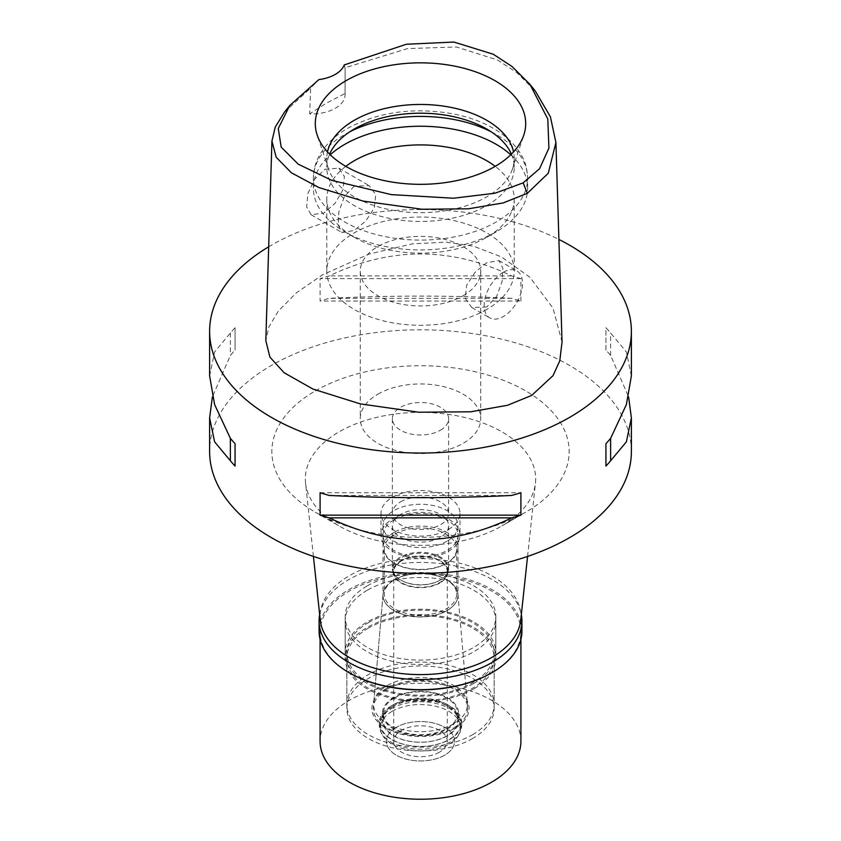 <?xml version="1.0" encoding="UTF-8"?>
<svg xmlns="http://www.w3.org/2000/svg" width="841" height="841" viewBox="0 0 841 841"><rect width="100%" height="100%" fill="white"/><g stroke="black" fill="none" stroke-linecap="round" stroke-linejoin="round"><path stroke-width="0.63" stroke-dasharray="4.21 3.15" d="M345.041 93.477A33.472 19.322 180 0 1 345.094 94.612A33.472 19.322 180 0 1 335.296 108.279A33.472 19.322 180 0 1 309.667 113.903L310.644 88.126L318.897 79.59M344.295 64.925L345.083 68.237L345.041 93.488L326.392 103.138L309.667 113.903M345.094 94.612L345.094 67.743L407.57 48.589L456.484 46.991L497.42 59.942L516.858 72.652L535.297 91.059M284.468 112.147L310.644 88.126M324.941 169.262L338.912 168.158L344.421 176.578L342.981 189.698L335.107 203.28L323.985 212.983L311.117 214.728L306.639 206.897L307.859 193.63L314.502 179.375L324.941 169.262M562.04 342.045L553.01 308.163L529.914 277.288L501.478 256.925L473.672 246.224L446.014 242.155L412.069 243.879L369.199 254.024L322.629 274.786L296.41 292.815L278.466 310.865L268.868 326.96L265.819 340.626M268.689 246.791A210.881 121.745 180 0 1 271.391 245.204A210.881 121.745 180 0 1 558.897 239.433M631.381 451.554A210.881 121.745 0 0 0 501.204 339.07A210.881 121.745 0 0 0 271.391 365.457A210.881 121.745 0 0 0 209.619 451.554M631.381 375.906L626.387 351.927L610.629 333.025A210.881 121.745 0 0 0 605.941 327.717L605.941 350.129A210.881 121.745 180 0 1 610.629 355.428L628.605 396.889M520.905 301.036L520.905 278.623A210.881 121.745 0 0 0 511.717 275.911C450.902 246.686 390.098 246.686 329.283 275.911A210.881 121.745 0 0 0 320.095 278.623L320.095 301.036A210.881 121.745 180 0 1 329.283 298.324C390.098 295.37 450.902 295.37 511.717 298.324A210.881 121.745 180 0 1 520.905 301.036L320.095 301.036M209.619 375.906L214.613 351.927L230.371 333.025A210.881 121.745 0 0 1 235.059 327.717L235.059 350.129A210.881 121.745 180 0 0 230.371 355.428L212.395 396.889M315.386 390.865A148.647 85.824 180 0 1 525.614 390.865A148.647 85.824 180 0 1 525.614 512.232L525.614 512.232A148.647 85.824 180 0 1 315.386 512.232A148.647 85.824 180 0 1 315.386 390.865M313.43 556.437L305.546 482.997A115.175 66.502 0 0 1 339.06 431.864A115.175 66.502 180 0 1 467.848 418.261A115.175 66.502 180 0 1 535.454 482.997A115.175 66.502 180 0 1 501.94 525.898L525.614 512.232L501.94 525.898A115.175 66.502 0 0 1 339.06 525.898L315.386 512.232M305.546 482.997A115.175 66.502 0 0 0 339.06 525.898M520.726 620.216A100.415 57.976 0 0 0 461.783 563.775A100.415 57.976 0 0 0 349.499 575.633A100.415 57.976 0 0 0 320.274 620.216M367.244 585.883A75.312 43.48 180 0 1 449.325 576.453A75.312 43.48 180 0 1 495.812 616.621A75.312 43.48 180 0 1 473.756 647.37A75.312 43.48 180 0 1 391.675 656.8A75.312 43.48 180 0 1 345.188 616.621A75.312 43.48 180 0 1 367.244 585.883M473.756 683.449A75.312 43.48 0 0 0 495.812 652.7A75.312 43.48 0 0 0 449.325 612.532A75.312 43.48 0 0 0 367.244 621.951A75.312 43.48 0 0 0 345.188 652.7A75.312 43.48 0 0 0 391.675 692.879A75.312 43.48 0 0 0 473.756 683.449M368.432 622.634A73.64 42.513 180 0 1 448.684 613.425A73.64 42.513 180 0 1 494.14 652.7A73.64 42.513 180 0 1 472.568 682.766A73.64 42.513 180 0 1 392.316 691.985A73.64 42.513 180 0 1 346.86 652.7A73.64 42.513 180 0 1 368.432 622.634M472.568 734.698A73.64 42.513 0 0 0 494.14 704.632A73.64 42.513 0 0 0 448.684 665.347A73.64 42.513 0 0 0 368.432 674.566A73.64 42.513 0 0 0 346.86 704.632A73.64 42.513 0 0 0 392.316 743.907A73.64 42.513 0 0 0 472.568 734.698M387.365 685.499A46.865 27.059 180 0 1 437.362 679.391A46.865 27.059 180 0 1 467.302 703.297A46.865 27.059 180 0 1 453.635 723.765A46.865 27.059 180 0 1 401.504 729.368A46.865 27.059 180 0 1 373.698 703.297A46.865 27.059 180 0 1 387.365 685.499M393.987 579.891A37.488 21.645 180 0 1 433.988 575.002A37.488 21.645 180 0 1 457.946 594.124A37.488 21.645 180 0 1 457.988 595.197A37.488 21.645 180 0 1 447.013 610.503A37.488 21.645 180 0 1 406.15 615.192A37.488 21.645 180 0 1 383.012 595.197A37.488 21.645 180 0 1 383.054 594.124A37.488 21.645 180 0 1 393.987 579.891M393.987 519.875A37.488 21.645 0 0 0 383.012 535.181A37.488 21.645 0 0 0 406.15 555.176A37.488 21.645 0 0 0 447.013 550.487A37.488 21.645 0 0 0 457.988 535.181A37.488 21.645 0 0 0 434.85 515.186A37.488 21.645 0 0 0 393.987 519.875M392.568 519.055A39.495 22.802 180 0 1 435.617 514.114A39.495 22.802 180 0 1 459.995 535.181A39.495 22.802 180 0 1 448.432 551.307A39.495 22.802 180 0 1 405.383 556.248A39.495 22.802 180 0 1 381.005 535.181A39.495 22.802 180 0 1 392.568 519.055M448.432 529.441A39.495 22.802 0 0 0 459.995 513.315A39.495 22.802 0 0 0 435.617 492.248A39.495 22.802 0 0 0 392.568 497.189A39.495 22.802 0 0 0 381.005 513.315A39.495 22.802 0 0 0 405.383 534.382A39.495 22.802 0 0 0 448.432 529.441M400.621 501.835A28.121 16.231 180 0 1 431.265 498.324A28.121 16.231 180 0 1 448.621 513.315A28.121 16.231 180 0 1 440.379 524.795A28.121 16.231 180 0 1 409.735 528.316A28.121 16.231 180 0 1 392.379 513.315A28.121 16.231 180 0 1 400.621 501.835M440.379 430.235A28.121 16.231 0 0 0 448.621 418.755A28.121 16.231 0 0 0 431.265 403.754A28.121 16.231 0 0 0 400.621 407.275A28.121 16.231 0 0 0 392.379 418.755A28.121 16.231 0 0 0 409.735 433.756A28.121 16.231 0 0 0 440.379 430.235M377.893 394.156A60.247 34.786 180 0 1 443.554 386.618A60.247 34.786 180 0 1 480.747 418.755A60.247 34.786 180 0 1 463.107 443.354A60.247 34.786 180 0 1 397.446 450.892A60.247 34.786 180 0 1 360.253 418.755A60.247 34.786 180 0 1 377.893 394.156M463.107 295.769A60.247 34.786 0 0 0 480.747 271.17A60.247 34.786 0 0 0 443.554 239.033A60.247 34.786 0 0 0 377.893 246.571A60.247 34.786 0 0 0 360.253 271.17A60.247 34.786 0 0 0 397.446 303.307A60.247 34.786 0 0 0 463.107 295.769M486.771 309.435A93.719 54.108 180 0 1 384.631 321.157A93.719 54.108 180 0 1 326.781 271.17A93.719 54.108 180 0 1 354.229 232.904A93.719 54.108 180 0 1 456.369 221.172A93.719 54.108 180 0 1 514.219 271.17A93.719 54.108 180 0 1 486.771 309.435M486.771 306.976L471.812 307.512L465.241 298.418L466.576 285.383L475.176 272.179L486.771 262.697L498.934 260.542L502.855 268.111L502.119 281.483L496.621 296.484L486.771 306.976M345.788 166.35A93.719 54.108 0 0 0 326.781 199.012A93.719 54.108 0 0 0 354.229 237.278A93.719 54.108 0 0 0 486.771 237.278L486.771 237.278A93.719 54.108 0 0 0 514.219 199.012A93.719 54.108 0 0 0 495.212 166.35M354.229 186.176L344.474 196.5L338.912 211.522L338.156 225.094L342.066 232.6L354.229 230.445L365.698 221.109L374.371 207.885L375.748 194.67L369.188 185.64L354.229 186.176M503.339 272.263A27.112 15.653 120 0 0 485.625 296.158A27.112 15.653 120 0 0 489.788 317.877A27.112 15.653 120 0 0 503.339 316.542A27.112 15.653 120 0 0 521.052 292.647A27.112 15.653 120 0 0 516.9 270.918A27.112 15.653 120 0 0 503.339 272.263M510.76 154.786A107.112 61.845 180 0 1 527.612 188.09A107.112 61.845 180 0 1 496.243 231.811L496.243 231.811A107.112 61.845 180 0 1 344.757 231.811A107.112 61.845 180 0 1 313.388 188.09A107.112 61.845 180 0 1 330.24 154.786M486.771 237.278L496.243 231.811L486.771 237.278M511.412 154.155A93.719 54.108 180 0 1 514.219 167.317A93.719 54.108 180 0 1 486.771 205.572A93.719 54.108 180 0 1 384.631 217.304A93.719 54.108 180 0 1 326.781 167.317A93.719 54.108 180 0 1 329.588 154.155M327.475 151.958A93.719 54.108 0 0 0 326.781 158.571A93.719 54.108 0 0 0 328.474 168.82A93.719 54.108 0 0 0 393.041 210.303A93.719 54.108 0 0 0 486.771 196.826A93.719 54.108 0 0 0 512.526 168.82A93.719 54.108 0 0 0 514.219 158.571A93.719 54.108 0 0 0 513.525 151.958M230.371 333.025L230.371 355.428M235.059 327.717L235.059 350.129M329.283 495.454L511.717 495.454M320.095 492.742L520.905 492.742M610.629 355.428L610.629 333.025M605.941 350.129L605.941 327.717M511.717 275.911L329.283 275.911M520.905 278.623L320.095 278.623M511.717 298.324L329.283 298.324M447.013 541.194A37.488 21.645 180 0 1 406.15 545.883A37.488 21.645 180 0 1 383.012 525.888A37.488 21.645 180 0 1 393.987 510.582A37.488 21.645 180 0 1 434.85 505.893A37.488 21.645 180 0 1 457.988 525.888A37.488 21.645 180 0 1 447.013 541.194M393.987 532.448A37.488 21.645 0 0 0 383.012 547.754A37.488 21.645 0 0 0 393.987 563.06A37.488 21.645 0 0 0 447.013 563.06L447.013 563.06A37.488 21.645 0 0 0 457.988 547.754A37.488 21.645 0 0 0 434.85 527.759A37.488 21.645 0 0 0 393.987 532.448M400.621 514.408A28.121 16.231 0 0 0 392.379 525.888A28.121 16.231 0 0 0 409.735 540.889A28.121 16.231 0 0 0 440.379 537.367A28.121 16.231 0 0 0 448.621 525.888A28.121 16.231 0 0 0 431.265 510.886A28.121 16.231 0 0 0 400.621 514.408M440.379 580.006A28.121 16.231 180 0 1 400.621 580.006A28.121 16.231 180 0 1 392.379 568.527A28.121 16.231 180 0 1 400.621 557.047A28.121 16.231 180 0 1 431.265 553.525A28.121 16.231 180 0 1 448.621 568.527A28.121 16.231 180 0 1 440.379 580.006L439.906 580.279A27.448 15.842 0 0 0 447.948 569.073A27.448 15.842 0 0 0 431.002 554.429A27.448 15.842 0 0 0 401.094 557.867A27.448 15.842 0 0 0 393.052 569.073A27.448 15.842 0 0 0 401.094 580.279A27.448 15.842 0 0 0 439.906 580.279L440.379 580.006M439.906 583.013A27.448 15.842 180 0 1 409.998 586.44A27.448 15.842 180 0 1 393.052 571.806A27.448 15.842 180 0 1 401.094 560.6A27.448 15.842 180 0 1 431.002 557.163A27.448 15.842 180 0 1 447.948 571.806A27.448 15.842 180 0 1 439.906 583.013M401.567 560.873A26.775 15.464 0 0 0 393.725 571.806A26.775 15.464 0 0 0 410.25 586.093A26.775 15.464 0 0 0 439.433 582.739A26.775 15.464 0 0 0 447.275 571.806A26.775 15.464 0 0 0 430.75 557.52A26.775 15.464 0 0 0 401.567 560.873M439.433 752.19A26.775 15.464 180 0 1 410.25 755.533A26.775 15.464 180 0 1 393.725 741.257A26.775 15.464 180 0 1 401.567 730.324A26.775 15.464 180 0 1 430.75 726.971A26.775 15.464 180 0 1 447.275 741.257A26.775 15.464 180 0 1 439.433 752.19M396.353 727.318A34.145 19.711 0 0 0 387.512 746.324A34.145 19.711 0 0 0 411.638 760.285A34.145 19.711 0 0 0 444.647 755.186A34.145 19.711 0 0 0 453.488 746.324A34.145 19.711 0 0 0 437.551 724.175A34.145 19.711 0 0 0 396.353 727.318A34.145 19.711 180 0 1 437.551 724.175A34.145 19.711 180 0 1 453.488 746.324A34.145 19.711 180 0 1 444.647 755.186A34.145 19.711 180 0 1 411.638 760.285A34.145 19.711 180 0 1 387.512 746.324A34.145 19.711 180 0 1 396.353 727.318M392.095 711.339A40.168 23.191 0 0 0 380.332 727.738A40.168 23.191 0 0 0 381.688 733.709A40.168 23.191 0 0 0 410.072 750.13A40.168 23.191 0 0 0 448.905 744.138A40.168 23.191 0 0 0 459.312 733.709A40.168 23.191 0 0 0 460.668 727.738A40.168 23.191 0 0 0 435.869 706.314A40.168 23.191 0 0 0 392.095 711.339M392.095 706.818A40.168 23.191 180 0 1 448.905 706.818A40.168 23.191 180 0 1 460.668 723.218A40.168 23.191 180 0 1 448.905 739.617A40.168 23.191 180 0 1 405.131 744.642A40.168 23.191 180 0 1 380.332 723.218A40.168 23.191 180 0 1 392.095 706.818L394.229 705.588A37.151 21.456 0 0 0 383.349 720.758A37.151 21.456 0 0 0 406.277 740.574A37.151 21.456 0 0 0 446.771 735.928A37.151 21.456 0 0 0 457.651 720.758A37.151 21.456 0 0 0 446.771 705.588A37.151 21.456 0 0 0 394.229 705.588L392.095 706.818M394.229 698.104A37.151 21.456 180 0 1 434.723 693.457A37.151 21.456 180 0 1 457.651 713.273A37.151 21.456 180 0 1 446.771 728.443A37.151 21.456 180 0 1 406.277 733.089A37.151 21.456 180 0 1 383.349 713.273A37.151 21.456 180 0 1 394.229 698.104M387.123 689.273A47.201 27.248 0 0 0 373.362 707.186A47.201 27.248 0 0 0 401.367 733.447A47.201 27.248 0 0 0 453.877 727.801A47.201 27.248 180 0 0 467.638 707.186A47.201 27.248 180 0 0 437.478 683.113A47.201 27.248 180 0 0 387.123 689.273M383.044 594.251A37.498 21.645 0 0 1 393.987 580.006L394.934 579.46A36.152 20.867 0 0 0 384.348 594.219A36.152 20.867 0 0 0 406.666 613.499A36.152 20.867 0 0 0 446.066 608.979A36.152 20.867 0 0 0 456.652 594.219A36.152 20.867 0 0 0 446.066 579.46A36.152 20.867 0 0 0 394.934 579.46L393.987 580.006A37.498 21.645 180 0 1 447.013 580.006A37.498 21.645 180 0 1 457.956 594.251A37.498 21.645 180 0 1 447.013 610.629A37.498 21.645 0 0 1 405.299 615.107A37.498 21.645 0 0 1 383.044 594.251L373.362 707.186M394.934 534.088A36.152 20.867 180 0 1 434.334 529.567A36.152 20.867 180 0 1 456.652 548.847A36.152 20.867 180 0 1 446.066 563.607L446.066 563.607A36.152 20.867 180 0 1 394.934 563.607A36.152 20.867 180 0 1 384.348 548.847A36.152 20.867 180 0 1 394.934 534.088M447.013 563.06L446.066 563.607L447.013 563.06M521.925 631.107A101.425 58.555 0 0 0 459.312 577.01A101.425 58.555 0 0 0 348.784 589.709A101.425 58.555 0 0 0 319.075 631.107M349.488 672.926A100.415 57.976 180 0 1 320.085 631.927A100.415 57.976 180 0 1 349.499 590.939A100.415 57.976 180 0 1 458.923 578.366A100.415 57.976 180 0 1 520.915 631.927A100.415 57.976 180 0 1 491.512 672.926M319.675 614.645A101.425 58.555 180 0 1 348.784 579.596A101.425 58.555 180 0 1 454.161 565.762A101.425 58.555 180 0 1 521.325 614.645M367.244 590.256A75.312 43.48 0 0 0 345.188 620.994A75.312 43.48 0 0 0 391.675 661.173A75.312 43.48 0 0 0 473.756 651.743A75.312 43.48 0 0 0 495.812 620.994A75.312 43.48 0 0 0 449.325 580.826A75.312 43.48 0 0 0 367.244 590.256M473.756 688.916A75.312 43.48 180 0 1 391.675 698.345A75.312 43.48 180 0 1 345.188 658.167A75.312 43.48 180 0 1 367.244 627.418A75.312 43.48 180 0 1 449.325 617.998A75.312 43.48 180 0 1 495.812 658.167A75.312 43.48 180 0 1 473.756 688.916M368.432 628.101A73.64 42.513 0 0 0 346.86 658.167A73.64 42.513 0 0 0 392.316 697.452A73.64 42.513 0 0 0 472.568 688.232A73.64 42.513 0 0 0 494.14 658.167A73.64 42.513 0 0 0 448.684 618.892A73.64 42.513 0 0 0 368.432 628.101M472.568 738.524A73.64 42.513 180 0 1 392.316 747.733A73.64 42.513 180 0 1 346.86 708.458A73.64 42.513 180 0 1 368.432 678.393A73.64 42.513 180 0 1 448.684 669.173A73.64 42.513 180 0 1 494.14 708.458A73.64 42.513 180 0 1 472.568 738.524M386.135 688.621A48.599 28.058 0 0 0 386.135 728.295A48.599 28.058 0 0 0 454.865 728.295A48.599 28.058 0 0 0 454.865 688.621A48.599 28.058 0 0 0 386.135 688.621M393.514 697.799A38.16 22.034 0 0 0 382.34 713.378A38.16 22.034 0 0 0 405.898 733.73A38.16 22.034 0 0 0 447.486 728.958A38.16 22.034 0 0 0 458.66 713.378A38.16 22.034 0 0 0 435.102 693.026A38.16 22.034 0 0 0 393.514 697.799M393.514 704.632A38.16 22.034 180 0 1 447.486 704.632A38.16 22.034 180 0 1 458.66 720.211A38.16 22.034 180 0 1 447.486 735.791A38.16 22.034 180 0 1 405.898 740.564A38.16 22.034 180 0 1 382.34 720.211A38.16 22.034 180 0 1 393.514 704.632L391.391 705.862L393.514 704.632M391.391 705.862L391.391 705.862A41.167 23.769 0 0 0 379.333 722.671A41.167 23.769 0 0 0 404.742 744.632A41.167 23.769 0 0 0 449.609 739.481A41.167 23.769 0 0 0 461.667 722.671A41.167 23.769 0 0 0 449.609 705.862A41.167 23.769 0 0 0 391.391 705.862M391.391 708.679A41.167 23.769 180 0 1 436.258 703.528A41.167 23.769 180 0 1 461.667 725.489A41.167 23.769 180 0 1 460.29 731.607A41.167 23.769 180 0 1 449.609 742.288A41.167 23.769 180 0 1 409.819 748.437A41.167 23.769 180 0 1 380.71 731.607A41.167 23.769 180 0 1 379.333 725.489A41.167 23.769 180 0 1 391.391 708.679M520.915 741.257A100.415 57.976 0 0 0 458.923 687.686A100.415 57.976 0 0 0 349.499 700.259A100.415 57.976 0 0 0 320.085 741.257M349.814 131.785A107.112 61.845 0 0 0 344.757 134.518A107.112 61.845 0 0 0 313.388 178.25A107.112 61.845 0 0 0 379.512 235.375A107.112 61.845 0 0 0 496.243 221.971A107.112 61.845 0 0 0 527.612 178.25A107.112 61.845 0 0 0 491.186 131.785M527.57 556.437L535.454 482.997M495.812 616.621L495.812 652.7M345.188 616.621L345.188 652.7M494.14 652.7L494.14 704.632M346.86 652.7L346.86 704.632M457.946 594.124L467.302 703.297M383.054 594.124L373.698 703.297M383.012 535.181L383.012 595.197M457.988 535.181L457.988 595.197M459.995 513.315L459.995 535.181M381.005 513.315L381.005 535.181M448.621 418.755L448.621 513.315M392.379 418.755L392.379 513.315M480.747 271.17L480.747 418.755M360.253 271.17L360.253 418.755M326.781 199.012L326.781 271.17M471.812 307.501L489.788 317.877M498.923 260.542L516.9 270.918M514.219 199.012L514.219 271.17M338.912 168.158L369.188 185.64M311.117 214.728L342.077 232.6M354.229 237.278L344.757 231.811M527.612 188.09L527.612 178.25C527.055 166.14 524.742 156.394 511.275 141.866C496.968 128.011 477.572 118.665 453.099 113.85C413.73 106.986 378.545 111.832 347.533 128.389C335.191 135.454 325.93 144.263 319.769 154.818C315.575 162.208 313.441 170.019 313.388 178.25L313.388 188.09M326.781 158.571L326.781 167.317M514.219 158.571L514.219 167.317M512.526 168.82L523.796 135.096M328.474 168.82L317.204 135.096M383.012 525.888L383.012 547.754M457.988 525.888L457.988 547.754M392.379 525.888L392.379 568.527M448.621 525.888L448.621 568.527M393.052 569.073L393.052 571.806M447.948 569.073L447.948 571.806M393.725 571.806L393.725 741.257M447.275 571.806L447.275 741.257M380.71 731.607L381.688 733.709M460.29 731.607L459.312 733.709M460.668 723.218L460.668 727.738M380.332 723.218L380.332 727.738M446.771 705.588L448.905 706.818M457.651 713.273L457.651 720.758M383.349 713.273L383.349 720.758M457.956 594.251L467.638 707.186M446.066 579.46L447.013 580.006M456.652 548.847L456.652 594.219M384.348 548.847L384.348 594.219M394.934 563.607L393.987 563.06M345.188 620.994L345.188 658.167M495.812 620.994L495.812 658.167M346.86 658.167L346.86 708.458M494.14 658.167L494.14 708.458M458.66 713.378L458.66 720.211M382.34 713.378L382.34 720.211M447.486 704.632L449.609 705.862M461.667 722.671L461.667 725.489M379.333 722.671L379.333 725.489M320.085 631.927L320.085 639.328M520.915 631.927L520.915 639.328"/><path stroke-width="1.26" d="M318.897 79.59A33.472 19.322 0 0 0 335.296 74.386A33.472 19.322 0 0 0 344.295 64.925L406.361 44.247L453.888 42.05L493.183 54.202L511.938 66.418L529.977 84.394L547.806 119.054L548.921 148.132L539.575 168.705L523.165 182.854L495.034 193.209L453.415 198.224L391.412 194.639L331.932 180.405L298.292 164.216L281.178 147.091L278.266 128.494L289.788 105.482L318.897 79.59M494.886 166.529A105.199 60.741 0 0 0 523.796 135.096A105.199 60.741 0 0 0 469.825 69.94A105.199 60.741 0 0 0 346.114 80.631A105.199 60.741 0 0 0 317.204 135.096A105.199 60.741 0 0 0 389.677 181.656A105.199 60.741 0 0 0 494.886 166.529M529.977 84.394L535.297 91.059L550.403 116.815L555.922 142.476L548.269 173.246L527.307 193.325L503.212 202.923L468.458 208.799L421.93 209.251L363.102 201.094L319.054 187.617L291.333 172.741L276.205 157.256L271.927 141.057L275.238 127.128L284.468 112.147L289.788 105.482M271.927 141.057L265.819 340.626L269.919 357.141L284.121 372.742L312.968 389.057L360.358 403.901L418.829 412.237L470.718 411.796L507.48 405.288L531.628 395.449L553.031 375.654L559.78 360.821L562.04 342.045L555.922 142.476M558.897 239.433A210.881 121.745 180 0 1 631.381 331.301A210.881 121.745 180 0 1 569.609 417.388A210.881 121.745 180 0 1 339.796 443.775A210.881 121.745 180 0 1 209.619 331.301A210.881 121.745 180 0 1 268.689 246.791M212.395 396.889L209.619 417.872L209.619 451.554A210.881 121.745 0 0 0 339.796 564.027A210.881 121.745 0 0 0 569.609 537.641A210.881 121.745 0 0 0 631.381 451.554L631.381 417.872L628.605 396.889M605.941 466.061L605.941 443.659L605.941 466.061A210.881 121.745 180 0 0 610.629 460.752L626.387 441.851L631.381 417.872M605.941 443.659A210.881 121.745 0 0 0 610.629 438.35L626.387 404.584L631.381 375.906L631.381 331.301M209.619 331.301L209.619 375.906L214.613 404.584L230.371 438.35A210.881 121.745 0 0 0 235.059 443.659L235.059 466.061L235.059 443.659M235.059 466.061A210.881 121.745 180 0 1 230.371 460.752L214.613 441.851L209.619 417.872M320.095 515.155L320.095 492.742A210.881 121.745 0 0 0 329.283 495.454C390.098 498.408 450.902 498.408 511.717 495.454A210.881 121.745 0 0 0 520.905 492.742L520.905 515.155A210.881 121.745 180 0 1 511.717 517.867C450.902 547.092 390.098 547.092 329.283 517.867A210.881 121.745 180 0 1 320.095 515.155L520.905 515.155M313.43 556.437L320.274 620.216A100.415 57.976 0 0 0 384.957 670.855A100.415 57.976 0 0 0 491.501 657.62A100.415 57.976 0 0 0 520.726 620.216L527.57 556.437M495.212 166.35A93.719 54.108 0 0 0 354.229 160.757A93.719 54.108 0 0 0 345.788 166.35M330.24 154.786A107.112 61.845 180 0 1 344.757 144.358A107.112 61.845 180 0 1 510.76 154.786M329.588 154.155A93.719 54.108 180 0 1 354.229 129.051A93.719 54.108 180 0 1 445.488 115.164A93.719 54.108 180 0 1 511.412 154.155M513.525 151.958A93.719 54.108 0 0 0 450.997 107.406A93.719 54.108 0 0 0 354.229 120.305A93.719 54.108 0 0 0 327.475 151.958M230.371 438.35L230.371 460.752M329.283 517.867L511.717 517.867M610.629 460.752L610.629 438.35M521.325 614.645A101.425 58.555 180 0 1 521.925 620.994A101.425 58.555 180 0 1 492.216 662.403A101.425 58.555 180 0 1 381.688 675.102A101.425 58.555 180 0 1 319.075 620.994L319.075 631.107A101.425 58.555 0 0 0 348.784 672.516A101.425 58.555 0 0 0 492.216 672.516L491.501 672.926A100.415 57.976 180 0 1 349.488 672.926L348.784 672.516M491.512 672.926A100.415 57.976 180 0 1 491.501 672.926L492.216 672.516A101.425 58.555 0 0 0 521.925 631.107L521.925 620.994M319.075 620.994A101.425 58.555 180 0 1 319.675 614.645M320.085 639.328L320.085 741.257A100.415 57.976 0 0 0 382.077 794.819A100.415 57.976 0 0 0 491.501 782.246A100.415 57.976 0 0 0 520.915 741.257L520.915 639.328M527.307 193.325L523.165 182.854M491.186 131.785A107.112 61.845 0 0 0 349.814 131.785"/></g></svg>
